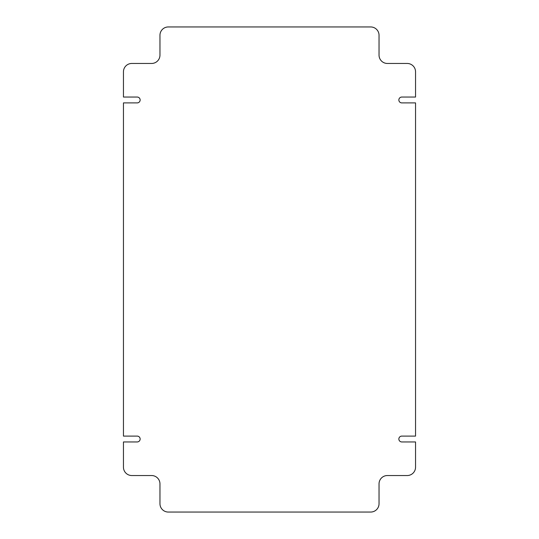 <?xml version="1.0" encoding="UTF-8"?>
<svg xmlns="http://www.w3.org/2000/svg" width="539" height="539" viewBox="0 0 539 539"><rect width="100%" height="100%" fill="white"/><g stroke="black" fill="none" stroke-linecap="round" stroke-linejoin="round"><path stroke-width="0.81" d="M140.14 99.978A2.924 2.924 0 0 0 137.216 97.054L123.451 97.054L123.451 71.808A8.348 8.348 0 0 1 131.792 63.461L151.614 63.461A8.348 8.348 0 0 0 159.962 55.119L159.962 35.298A8.348 8.348 0 0 1 168.309 26.95L370.691 26.95A8.348 8.348 0 0 1 379.038 35.298L379.038 55.119A8.348 8.348 0 0 0 387.386 63.461L407.208 63.461A8.348 8.348 0 0 1 415.549 71.808L415.549 97.054L401.784 97.054A2.924 2.924 0 0 0 398.86 99.978A2.924 2.924 0 0 0 401.784 102.895L415.549 102.895L415.549 436.105L401.784 436.105A2.924 2.924 0 0 0 398.86 439.022A2.924 2.924 0 0 0 401.784 441.946L415.549 441.946L415.549 467.192A8.348 8.348 0 0 1 407.208 475.539L387.386 475.539A8.348 8.348 0 0 0 379.038 483.881L379.038 503.702A8.348 8.348 0 0 1 370.691 512.05L168.309 512.05A8.348 8.348 0 0 1 159.962 503.702L159.962 483.881A8.348 8.348 0 0 0 151.614 475.539L131.792 475.539A8.348 8.348 0 0 1 123.451 467.192L123.451 441.946L137.216 441.946A2.924 2.924 0 0 0 140.14 439.022A2.924 2.924 0 0 0 137.216 436.105L123.451 436.105L123.451 102.895L137.216 102.895A2.924 2.924 0 0 0 140.14 99.978"/></g></svg>
